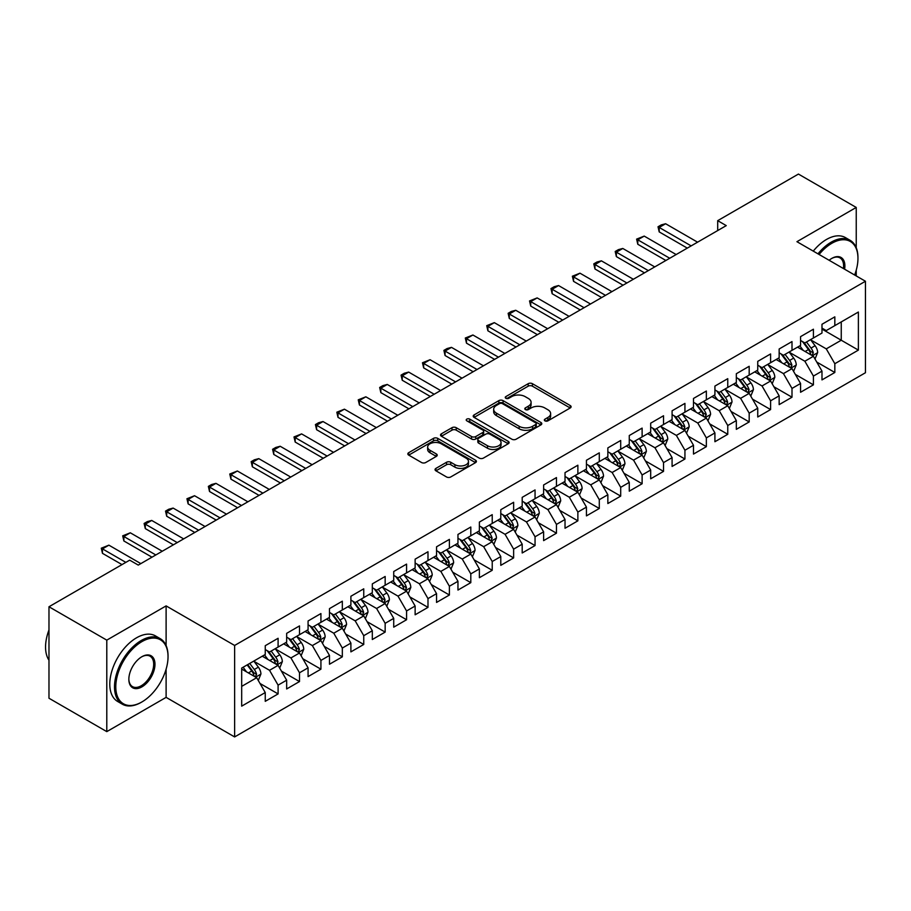 <?xml version="1.0" encoding="UTF-8"?>
<svg xmlns="http://www.w3.org/2000/svg" width="911" height="911" viewBox="0 0 911 911"><rect width="100%" height="100%" fill="white"/><g stroke="black" fill="none" stroke-linecap="round" stroke-linejoin="round"><path stroke-width="1.37" d="M544.96 420.859A2.084 1.196 0 0 0 547.898 420.859L570.229 407.969A2.972 1.72 0 0 0 571.106 406.75A2.972 1.72 0 0 0 570.229 405.543L532.4 383.69A2.972 1.72 0 0 0 528.198 383.69L505.867 396.592A2.084 1.196 0 0 0 505.252 397.435A2.084 1.196 0 0 0 505.867 398.289A2.084 1.196 0 0 0 508.805 398.289L511.697 396.615A9.509 5.489 0 0 1 525.146 396.615L528.3 398.437A9.509 5.489 0 0 1 531.09 402.32A9.509 5.489 0 0 1 528.3 406.204L525.408 407.877A2.084 1.196 0 0 0 524.804 408.72A2.084 1.196 0 0 0 525.408 409.574A2.084 1.196 0 0 0 528.357 409.574L531.25 407.9A9.509 5.489 0 0 1 544.698 407.9L547.853 409.722A9.509 5.489 0 0 1 550.631 413.605A9.509 5.489 0 0 1 547.853 417.489L544.96 419.162A2.084 1.196 0 0 0 544.345 420.005A2.084 1.196 0 0 0 544.96 420.859L544.96 419.162M435.925 468.391A2.972 1.72 0 0 0 435.059 469.609A2.972 1.72 0 0 0 435.925 470.828L446.538 476.954A2.972 1.72 0 0 0 450.74 476.954L475.542 462.629A2.972 1.72 0 0 0 476.419 461.421A2.972 1.72 0 0 0 475.542 460.203L437.713 438.362A2.972 1.72 0 0 0 433.511 438.362L408.709 452.676A2.972 1.72 0 0 0 407.843 453.894A2.972 1.72 0 0 0 408.709 455.113L421.531 462.515A2.972 1.72 0 0 0 425.733 462.515L436.346 456.388A2.972 1.72 0 0 0 437.223 455.17A2.972 1.72 0 0 0 436.346 453.951L429.992 450.285A7.948 4.589 0 0 1 427.658 447.039A7.948 4.589 0 0 1 432.566 442.803A7.948 4.589 0 0 1 441.231 443.794L466.136 458.176A7.948 4.589 0 0 1 468.47 461.421A7.948 4.589 0 0 1 463.562 465.658A7.948 4.589 0 0 1 454.896 464.667L450.74 462.264A2.972 1.72 0 0 0 446.538 462.264L435.925 468.391L435.925 470.828M166.109 645.557L166.109 605.895L106.792 640.137L48.978 606.76L129.704 560.151L138.267 565.093L726.261 225.621L717.697 220.667L717.697 230.563M166.109 605.895L234.628 645.455L865.45 281.248L865.45 372.736L234.628 736.931L234.628 645.455M856.238 247.746L856.238 207.446L796.931 241.688L865.45 281.248M856.238 207.446L798.423 174.069L717.697 220.667M511.902 439.216A2.972 1.72 0 0 0 516.116 439.216L540.918 424.89A2.972 1.72 0 0 0 541.783 423.683A2.972 1.72 0 0 0 540.918 422.465L503.077 400.624A2.972 1.72 0 0 0 498.875 400.624L474.073 414.938A2.972 1.72 0 0 0 473.208 416.156A2.972 1.72 0 0 0 474.073 417.375L511.902 439.216M467.65 421.303A2.084 1.196 0 0 1 469.769 421.599L469.769 419.128L508.224 441.334A2.972 1.72 0 0 1 509.101 442.552A2.972 1.72 0 0 1 508.224 443.759L483.434 458.085A2.972 1.72 0 0 1 479.22 458.085L441.391 436.244L441.391 433.807A2.972 1.72 0 0 0 440.525 435.025A2.972 1.72 0 0 0 441.391 436.244M441.391 433.807L452.004 427.68A2.972 1.72 0 0 1 456.206 427.68L471.556 436.54A2.972 1.72 0 0 0 475.758 436.54L482.796 432.474A2.972 1.72 0 0 0 483.673 431.267A2.972 1.72 0 0 0 482.796 430.049L466.819 420.825A2.084 1.196 0 0 1 466.216 419.982A2.084 1.196 0 0 1 467.502 418.866A2.084 1.196 0 0 1 469.769 419.128M821.984 329.087L841.252 340.224L841.252 321.925L858.378 312.029L834.829 325.626L834.829 316.857L821.984 324.27L821.984 333.05L813.421 337.992L813.421 329.213L800.564 336.637L800.564 345.406L792.001 350.359L792.001 341.579L779.156 348.993L779.156 357.772L770.592 362.715L770.592 353.946L757.747 361.36L757.747 370.139L749.184 375.081L749.184 366.302L736.327 373.726L736.327 382.495L727.764 387.448L727.764 378.669L714.919 386.082L714.919 394.862L706.355 399.804L706.355 391.024L693.499 398.449L693.499 407.228L684.935 412.171L684.935 403.391L672.09 410.804L672.09 419.584L663.527 424.526L663.527 415.758L650.682 423.171L650.682 431.951L642.118 436.893L642.118 428.113L629.262 435.538L629.262 444.306L620.698 449.26L620.698 440.48L607.853 447.893L607.853 456.673L599.29 461.615L599.29 452.847L586.445 460.26L586.445 469.04L577.87 473.982L577.87 465.202L565.025 472.627L565.025 481.395L556.462 486.349L556.462 477.569L543.616 484.982L543.616 493.762L535.053 498.704L535.053 489.924L522.197 497.349L522.197 506.129L513.633 511.071L513.633 502.291L500.788 509.704L500.788 518.484L492.225 523.438L492.225 514.658L479.38 522.071L479.38 530.851L470.805 535.793L470.805 527.014L457.96 534.438L457.96 543.218L449.396 548.16L449.396 539.38L436.551 546.794L436.551 555.573L427.988 560.516L427.988 551.747L415.131 559.16L415.131 567.94L406.568 572.882L406.568 564.103L393.723 571.527L393.723 580.296L385.159 585.249L385.159 576.469L372.314 583.883L372.314 592.662L363.751 597.605L363.751 588.825L350.894 596.25L350.894 605.029L342.331 609.971L342.331 601.192L329.486 608.616L329.486 617.385L320.923 622.338L320.923 613.558L308.077 620.972L308.077 629.752L299.503 634.694L299.503 625.914L286.658 633.339L286.658 642.118L278.094 647.061L278.094 638.281L265.249 645.694L265.249 654.474L241.688 668.07L241.688 706.15L265.249 692.554L256.686 677.716L241.688 669.061M858.378 312.029L858.378 350.109L834.829 363.705L826.266 348.867L810.744 339.905M816.734 362.043L834.829 372.485L834.829 363.705M834.829 372.485L821.984 379.898L821.984 371.13L813.421 376.072L804.857 361.234L789.325 352.272M795.326 374.398L813.421 384.852L813.421 376.072M813.421 384.852L800.564 392.265L800.564 383.485L792.001 388.428L783.437 373.601L767.916 364.639M773.906 386.765L792.001 397.207L792.001 388.428M792.001 397.207L779.156 404.632L779.156 395.852L770.592 400.794L762.029 385.957L746.496 376.995M752.497 399.132L770.592 409.574L770.592 400.794M770.592 409.574L757.747 416.987L757.747 408.208L749.184 413.161L740.609 398.323L725.088 389.361M731.089 411.487L749.184 421.941L749.184 413.161M749.184 421.941L736.327 429.354L736.327 420.575L727.764 425.517L719.2 410.69L703.679 401.728M709.669 423.854L727.764 434.296L727.764 425.517M727.764 434.296L714.919 441.721L714.919 432.941L706.355 437.884L697.792 423.046L682.259 414.084M688.26 436.21L706.355 446.663L706.355 437.884M706.355 446.663L693.499 454.077L693.499 445.297L684.935 450.25L676.372 435.412L660.851 426.45M666.841 448.576L684.935 459.019L684.935 450.25M684.935 459.019L672.09 466.443L672.09 457.664L663.527 462.606L654.963 447.768L639.431 438.806M645.432 460.943L663.527 471.386L663.527 462.606M663.527 471.386L650.682 478.799L650.682 470.03L642.118 474.973L633.544 460.135L618.022 451.173M624.024 473.299L642.118 483.752L642.118 474.973M642.118 483.752L629.262 491.166L629.262 482.386L620.698 487.339L612.135 472.502L596.614 463.54M602.604 485.665L620.698 496.108L620.698 487.339M620.698 496.108L607.853 503.532L607.853 494.753L599.29 499.695L590.727 484.857L575.194 475.895M581.195 498.032L599.29 508.475L599.29 499.695M599.29 508.475L586.445 515.888L586.445 507.12L577.87 512.062L569.307 497.224L553.786 488.262M559.775 510.388L577.87 520.841L577.87 512.062M577.87 520.841L565.025 528.255L565.025 519.475L556.462 524.417L547.898 509.591L532.377 500.629M538.367 522.755L556.462 533.197L556.462 524.417M556.462 533.197L543.616 540.622L543.616 531.842L535.053 536.784L526.478 521.946L510.957 512.984M516.958 535.121L535.053 545.564L535.053 536.784M535.053 545.564L522.197 552.977L522.197 544.197L513.633 549.151L505.07 534.313L489.549 525.351M495.538 547.477L513.633 557.919L513.633 549.151M513.633 557.919L500.788 565.344L500.788 556.564L492.225 561.506L483.661 546.68L468.129 537.706M474.13 559.844L492.225 570.286L492.225 561.506M492.225 570.286L479.38 577.699L479.38 568.931L470.805 573.873L462.241 559.035L446.72 550.073M452.721 572.199L470.805 582.653L470.805 573.873M470.805 582.653L457.96 590.066L457.96 581.286L449.396 586.24L440.833 571.402L425.312 562.44M431.302 584.566L449.396 595.008L449.396 586.24M449.396 595.008L436.551 602.433L436.551 593.653L427.988 598.595L419.424 583.757L403.892 574.795M409.893 596.933L427.988 607.375L427.988 598.595M427.988 607.375L415.131 614.788L415.131 606.02L406.568 610.962L398.005 596.124L382.483 587.162M388.473 609.288L406.568 619.742L406.568 610.962M406.568 619.742L393.723 627.155L393.723 618.375L385.159 623.318L376.596 608.491L361.063 599.529M367.065 621.655L385.159 632.097L385.159 623.318M385.159 632.097L372.314 639.522L372.314 630.742L363.751 635.684L355.176 620.846L339.655 611.885M345.656 634.022L363.751 644.464L363.751 635.684M363.751 644.464L350.894 651.877L350.894 643.098L342.331 648.051L333.768 633.213L318.246 624.251M324.236 646.377L342.331 656.831L342.331 648.051M342.331 656.831L329.486 664.244L329.486 655.464L320.923 660.407L312.359 645.58L296.827 636.607M302.828 658.744L320.923 669.186L320.923 660.407M320.923 669.186L308.077 676.611L308.077 667.831L299.503 672.773L290.939 657.936L275.418 648.974M281.408 671.1L299.503 681.553L299.503 672.773M299.503 681.553L286.658 688.967L286.658 680.187L278.094 685.14L269.531 670.302L254.01 661.34M259.999 683.466L278.094 693.909L278.094 685.14M278.094 693.909L265.249 701.333L265.249 692.554M265.249 649.532L269.531 652.003L278.094 647.061M241.688 686.37L256.686 677.716M286.658 637.165L290.939 639.636L299.503 634.694M269.531 670.302L278.094 665.36L262.243 656.205M286.658 680.187L278.094 665.36M308.077 624.809L312.359 627.28L320.923 622.338M290.939 657.936L299.503 652.993L283.663 643.849M308.077 667.831L299.503 652.993M329.486 612.443L333.768 614.914L342.331 609.971M312.359 645.58L320.923 640.627L305.071 631.482M329.486 655.464L320.923 640.627M350.894 600.076L355.176 602.558L363.751 597.605M333.768 633.213L342.331 628.271L326.491 619.116M350.894 643.098L342.331 628.271M372.314 587.72L376.596 590.191L385.159 585.249M355.176 620.846L363.751 615.904L347.9 606.76M372.314 630.742L363.751 615.904M393.723 575.353L398.005 577.825L406.568 572.882M376.596 608.491L385.159 603.537L369.308 594.393M393.723 618.375L385.159 603.537M415.131 562.998L419.424 565.469L427.988 560.516M398.005 596.124L406.568 591.182L390.728 582.027M415.131 606.02L406.568 591.182M436.551 550.631L440.833 553.102L449.396 548.16M419.424 583.757L427.988 578.815L412.136 569.671M436.551 593.653L427.988 578.815M457.96 538.264L462.241 540.735L470.805 535.793M440.833 571.402L449.396 566.46L433.556 557.304M457.96 581.286L449.396 566.46M479.38 525.909L483.661 528.38L492.225 523.438M462.241 559.035L470.805 554.093L454.965 544.949M479.38 568.931L470.805 554.093M500.788 513.542L505.07 516.013L513.633 511.071M483.661 546.68L492.225 541.726L476.373 532.582M500.788 556.564L492.225 541.726M522.197 501.175L526.478 503.658L535.053 498.704M505.07 534.313L513.633 529.371L497.793 520.215M522.197 544.197L513.633 529.371M543.616 488.82L547.898 491.291L556.462 486.349M526.478 521.946L535.053 517.004L519.202 507.86M543.616 531.842L535.053 517.004M565.025 476.453L569.307 478.924L577.87 473.982M547.898 509.591L556.462 504.637L540.622 495.493M565.025 519.475L556.462 504.637M586.445 464.098L590.727 466.569L599.29 461.615M569.307 497.224L577.87 492.282L562.03 483.126M586.445 507.12L577.87 492.282M607.853 451.731L612.135 454.202L620.698 449.26M590.727 484.857L599.29 479.915L583.439 470.771M607.853 494.753L599.29 479.915M629.262 439.364L633.544 441.835L642.118 436.893M612.135 472.502L620.698 467.559L604.858 458.404M629.262 482.386L620.698 467.559M650.682 427.008L654.963 429.48L663.527 424.526M633.544 460.135L642.118 455.193L626.267 446.037M650.682 470.03L642.118 455.193M672.09 414.642L676.372 417.113L684.935 412.171M654.963 447.768L663.527 442.826L647.675 433.682M672.09 457.664L663.527 442.826M693.499 402.275L697.792 404.746L706.355 399.804M676.372 435.412L684.935 430.47L669.095 421.315M693.499 445.297L684.935 430.47M714.919 389.919L719.2 392.39L727.764 387.448M697.792 423.046L706.355 418.103L690.504 408.959M714.919 432.941L706.355 418.103M736.327 377.553L740.609 380.024L749.184 375.081M719.2 410.69L727.764 405.737L711.924 396.592M736.327 420.575L727.764 405.737M757.747 365.186L762.029 367.668L770.592 362.715M740.609 398.323L749.184 393.381L733.332 384.226M757.747 408.208L749.184 393.381M779.156 352.83L783.437 355.301L792.001 350.359M762.029 385.957L770.592 381.014L754.741 371.87M779.156 395.852L770.592 381.014M800.564 340.463L804.857 342.935L813.421 337.992M783.437 373.601L792.001 368.648L776.161 359.503M800.564 383.485L792.001 368.648M821.984 328.108L826.266 330.579L834.829 325.626M804.857 361.234L813.421 356.292L797.569 347.137M821.984 371.13L813.421 356.292M48.978 606.76L48.978 698.236L106.792 731.624L166.109 697.37L234.628 736.931M106.792 640.137L106.792 731.624M856.238 275.931L856.238 270.111M826.266 348.867L841.252 340.224L858.378 350.109M166.109 697.37L166.109 669.186M545.791 421.155L547.853 419.96A9.509 5.489 0 0 0 550.631 416.076L550.631 413.605M531.09 402.32L531.09 404.791A9.509 5.489 0 0 1 528.3 408.675L526.239 409.87M570.195 407.991L532.4 386.173A2.972 1.72 0 0 0 528.198 386.173L506.698 398.585M540.872 424.913L503.077 403.095A2.972 1.72 0 0 0 498.875 403.095L474.119 417.397M535.657 424.526A2.084 1.196 0 0 0 536.272 423.683A2.084 1.196 0 0 0 535.657 422.829L502.451 403.653A2.084 1.196 0 0 0 499.513 403.653L496.461 405.418A9.509 5.489 0 0 0 493.671 409.301A9.509 5.489 0 0 0 496.461 413.184L519.156 426.291A9.509 5.489 0 0 0 532.616 426.291L535.657 424.526L535.657 426.997A2.084 1.196 0 0 0 536.272 426.154L536.272 423.683M493.671 409.301L493.671 411.772A9.509 5.489 0 0 0 496.461 415.655L496.461 413.184M535.657 426.997L532.616 428.762A9.509 5.489 0 0 1 519.156 428.762L496.461 415.655M441.436 436.267L452.004 430.151L452.004 427.68M483.673 431.267L483.673 433.738A2.972 1.72 0 0 1 482.796 434.946L475.758 439.011A2.972 1.72 0 0 1 471.556 439.011L456.206 430.151A2.972 1.72 0 0 0 452.004 430.151M469.769 421.599L508.19 443.782M487.476 445.73A7.948 4.589 0 0 0 496.142 446.732A7.948 4.589 0 0 0 501.05 442.484A7.948 4.589 0 0 0 498.716 439.239L489.947 434.171A2.972 1.72 0 0 0 485.745 434.171L478.696 438.237A2.972 1.72 0 0 0 477.831 439.455A2.972 1.72 0 0 0 478.696 440.673L487.476 445.73L487.476 448.212A7.948 4.589 0 0 0 496.142 449.203A7.948 4.589 0 0 0 501.05 444.955L501.05 442.484M477.831 439.455L477.831 441.926A2.972 1.72 0 0 0 478.696 443.145L478.696 440.673M487.476 448.212L478.696 443.145M468.47 461.421L468.47 463.893A7.948 4.589 0 0 1 463.562 468.129A7.948 4.589 0 0 1 454.896 467.138L450.74 464.735A2.972 1.72 0 0 0 446.538 464.735L435.97 470.85M427.658 447.039L427.658 449.51A7.948 4.589 0 0 0 429.992 452.756L429.992 450.285M436.312 456.411L429.992 452.756M475.508 462.651L437.713 440.833A2.972 1.72 0 0 0 433.511 440.833L408.743 455.136M815.003 359.036L817.657 352.557A8.028 4.635 -120 0 0 815.094 345.724L810.551 339.655M803.297 350.45L799.835 345.827M811.906 355.415L813.318 352.899A8.028 4.635 -120 0 0 811.029 348.07L806.474 342.001M803.878 342.377L809.503 349.881A4.088 2.357 60 0 1 810.243 351.122L813.318 352.899M802.466 341.568L808.456 349.551A8.028 4.635 60 0 1 810.756 354.379L810.915 354.846M691.153 245.89L659.2 227.443L659.2 231.895L658.027 226.771L661.238 224.915L665.622 223.742L697.575 242.178M687.293 248.111L659.2 231.895M665.622 223.742L659.2 227.443L658.027 226.771M793.583 371.392L796.248 364.924A8.028 4.635 -120 0 0 793.686 358.08L789.131 352.01M781.889 362.806L778.427 358.194M790.486 367.782L791.91 365.265A8.028 4.635 -120 0 0 789.609 360.437L785.066 354.368M782.469 354.743L788.083 362.236A4.088 2.357 60 0 1 788.824 363.478L791.91 365.265M781.057 353.923L787.047 361.918A8.028 4.635 60 0 1 789.336 366.746L789.507 367.213M772.175 383.759L774.828 377.279A8.028 4.635 -120 0 0 772.266 370.447L767.722 364.377M760.469 375.173L757.018 370.561M769.078 380.138L770.501 377.621A8.028 4.635 -120 0 0 768.201 372.793L763.657 366.723M761.061 367.099L766.675 374.603A4.088 2.357 60 0 1 767.415 375.844L770.501 377.621M759.649 366.29L765.627 374.284A8.028 4.635 60 0 1 767.927 379.113L768.087 379.568M669.733 258.257L637.791 239.809L637.791 244.262L636.607 239.126L644.214 236.097L676.156 254.545M665.884 260.478L637.791 244.262M644.214 236.097L637.791 239.809L636.607 239.126M648.325 270.613L616.371 252.176L616.371 256.617L615.198 251.493L618.41 249.637L622.794 248.464L654.747 266.912M644.464 272.844L616.371 256.617M622.794 248.464L616.371 252.176L615.198 251.493M854.643 275.008A36.941 21.329 120 0 0 857.957 258.382A36.941 21.329 120 0 0 831.834 243.294A36.941 21.329 120 0 0 819.091 254.488M817.976 253.839A37.852 21.853 -60 0 1 831.185 242.178A37.852 21.853 -60 0 1 850.111 240.31A37.852 21.853 -60 0 1 857.957 257.631A37.852 21.853 -60 0 1 857.957 258.007M829.124 260.273A18.471 10.67 -60 0 1 831.834 258.382L831.834 258.382A18.471 10.67 -60 0 1 844.611 269.212M843.415 268.529A17.56 10.135 120 0 0 839.976 257.881A17.56 10.135 120 0 0 831.504 258.576M813.261 251.117A37.852 21.853 -60 0 1 826.482 239.468A37.852 21.853 -60 0 1 845.408 237.589L850.111 240.31M141.262 702.324L141.911 701.948A36.941 21.329 120 0 0 168.034 656.706A36.941 21.329 120 0 0 141.911 641.617A36.941 21.329 120 0 0 115.788 686.871A36.941 21.329 120 0 0 141.911 701.948L141.262 702.324A37.852 21.853 -60 0 1 122.336 704.192A37.852 21.853 -60 0 1 116.54 673.867A37.852 21.853 -60 0 1 141.262 640.501A37.852 21.853 -60 0 1 160.188 638.634A37.852 21.853 -60 0 1 168.034 655.966A37.852 21.853 -60 0 1 168.034 656.33M141.911 656.706L141.911 656.706A18.471 10.67 -60 0 1 154.972 664.244A18.471 10.67 -60 0 1 141.911 686.871A18.471 10.67 -60 0 1 128.85 679.321A18.471 10.67 -60 0 1 141.911 656.706L141.911 656.706M128.85 678.946A17.56 10.135 120 0 0 132.482 686.621A17.56 10.135 120 0 0 141.262 685.755A17.56 10.135 120 0 0 152.741 670.28A17.56 10.135 120 0 0 150.053 656.205A17.56 10.135 120 0 0 141.581 656.899M48.978 660.213A37.852 21.853 -60 0 1 48.978 629.957M122.336 704.192L117.633 701.47A37.852 21.853 -60 0 1 111.825 671.145A37.852 21.853 -60 0 1 136.559 637.791A37.852 21.853 -60 0 1 155.485 635.912L160.188 638.634M750.766 396.126L753.42 389.646A8.028 4.635 -120 0 0 750.858 382.814L746.303 376.744M739.06 387.539L735.598 382.916M747.669 392.504L749.081 389.988A8.028 4.635 -120 0 0 746.792 385.159L742.237 379.09M739.641 379.466L745.255 386.97A4.088 2.357 60 0 1 746.007 388.211L749.081 389.988M738.229 378.646L744.219 386.64A8.028 4.635 60 0 1 746.519 391.468L746.678 391.935M729.347 408.481L732 402.002A8.028 4.635 -120 0 0 729.438 395.169L724.894 389.099M717.64 399.895L714.19 395.283M726.249 404.871L727.673 402.343A8.028 4.635 -120 0 0 725.372 397.526L720.829 391.445M718.232 391.832L723.846 399.325A4.088 2.357 60 0 1 724.587 400.567L727.673 402.343M716.82 391.013L722.81 399.007A8.028 4.635 60 0 1 725.099 403.835L725.27 404.302M626.905 282.979L594.963 264.532L594.963 268.984L593.79 263.86L597.001 262.004L601.385 260.831L633.339 279.267M623.056 285.2L594.963 268.984M601.385 260.831L594.963 264.532L593.79 263.86M605.496 295.346L573.554 276.898L573.554 281.351L572.37 276.215L579.977 273.186L611.919 291.634M601.647 297.567L573.554 281.351M579.977 273.186L573.554 276.898L572.37 276.215M707.938 420.848L710.591 414.368A8.028 4.635 -120 0 0 708.029 407.536L703.486 401.466M696.232 412.262L692.77 407.65M704.841 417.227L706.264 414.71A8.028 4.635 -120 0 0 703.964 409.882L699.409 403.812M696.813 404.188L702.438 411.692A4.088 2.357 60 0 1 703.178 412.934L706.264 414.71M695.4 403.379L701.39 411.373A8.028 4.635 60 0 1 703.691 416.19L703.85 416.657M584.088 307.702L552.134 289.254L552.134 293.706L550.961 288.582L554.173 286.726L558.557 285.553L590.51 304.001M580.227 309.934L552.134 293.706M558.557 285.553L552.134 289.254L550.961 288.582M686.518 433.215L689.183 426.735A8.028 4.635 -120 0 0 686.621 419.903L682.066 413.822M674.823 424.628L671.361 420.005M683.432 429.593L684.844 427.077A8.028 4.635 -120 0 0 682.544 422.248L678 416.179M675.404 416.555L681.018 424.048A4.088 2.357 60 0 1 681.77 425.3L684.844 427.077M673.992 415.735L679.982 423.729A8.028 4.635 60 0 1 682.271 428.557L682.441 429.024M562.668 320.068L530.726 301.621L530.726 306.073L529.542 300.937L537.148 297.908L569.09 316.356M558.819 322.289L530.726 306.073M537.148 297.908L530.726 301.621L529.542 300.937M665.11 445.57L667.763 439.091A8.028 4.635 -120 0 0 665.201 432.258L660.657 426.189M653.403 436.984L649.953 432.372M662.012 441.96L663.436 439.432A8.028 4.635 -120 0 0 661.135 434.615L656.592 428.534M653.996 428.922L659.61 436.415A4.088 2.357 60 0 1 660.35 437.656L663.436 439.432M652.583 428.102L658.562 436.096A8.028 4.635 60 0 1 660.862 440.924L661.022 441.38M541.259 332.424L509.306 313.988L509.306 318.44L508.133 313.304L511.344 311.448L515.74 310.275L547.682 328.723M537.399 334.656L509.306 318.44M515.74 310.275L509.306 313.988L508.133 313.304M643.701 457.937L646.355 451.457A8.028 4.635 -120 0 0 643.792 444.625L639.237 438.555M631.995 449.351L628.533 444.727M640.604 454.316L642.016 451.799A8.028 4.635 -120 0 0 639.727 446.971L635.172 440.901M632.576 441.277L638.201 448.781A4.088 2.357 60 0 1 638.941 450.023L642.016 451.799M631.164 440.469L637.153 448.451A8.028 4.635 60 0 1 639.454 453.279L639.613 453.746M519.851 344.791L487.897 326.343L487.897 330.795L486.725 325.671L494.32 322.642L526.273 341.078M515.99 347.023L487.897 330.795M494.32 322.642L487.897 326.343L486.725 325.671M622.281 470.304L624.935 463.824A8.028 4.635 -120 0 0 622.384 456.992L617.829 450.911M610.586 461.706L607.125 457.094M619.184 466.683L620.607 464.166A8.028 4.635 -120 0 0 618.307 459.338L613.763 453.268M611.167 453.644L616.781 461.137A4.088 2.357 60 0 1 617.521 462.378L620.607 464.166M609.755 452.824L615.745 460.818A8.028 4.635 60 0 1 618.034 465.646L618.205 466.113M498.431 357.158L466.489 338.71L466.489 343.162L465.305 338.027L472.911 334.997L504.853 353.445M494.582 359.378L466.489 343.162M472.911 334.997L466.489 338.71L465.305 338.027M600.873 482.659L603.526 476.18A8.028 4.635 -120 0 0 600.964 469.347L596.42 463.278M589.166 474.073L585.705 469.461M597.775 479.038L599.199 476.521A8.028 4.635 -120 0 0 596.899 471.693L592.344 465.623M589.747 465.999L595.373 473.504A4.088 2.357 60 0 1 596.113 474.745L599.199 476.521M588.335 465.191L594.325 473.185A8.028 4.635 60 0 1 596.625 478.013L596.785 478.469M477.022 369.513L445.069 351.077L445.069 355.518L443.896 350.393L447.107 348.537L451.492 347.364L483.445 365.812M473.162 371.745L445.069 355.518M451.492 347.364L445.069 351.077L443.896 350.393M579.464 495.026L582.118 488.547A8.028 4.635 -120 0 0 579.555 481.714L575 475.644M567.758 486.44L564.296 481.817M576.367 491.405L577.779 488.888A8.028 4.635 -120 0 0 575.479 484.06L570.935 477.99M568.339 478.366L573.953 485.87A4.088 2.357 60 0 1 574.704 487.112L577.779 488.888M566.927 477.546L572.917 485.54A8.028 4.635 60 0 1 575.217 490.369L575.376 490.835M455.602 381.88L423.661 363.432L423.661 367.885L422.476 362.76L430.083 359.731L462.025 378.167M451.754 384.1L423.661 367.885M430.083 359.731L423.661 363.432L422.476 362.76M558.044 507.381L560.698 500.902A8.028 4.635 -120 0 0 558.136 494.069L553.592 488M546.338 498.795L542.888 494.183M554.947 503.772L556.37 501.255A8.028 4.635 -120 0 0 554.07 496.427L549.527 490.346M546.93 490.733L552.544 498.226A4.088 2.357 60 0 1 553.284 499.467L556.37 501.255M545.518 489.913L551.497 497.907A8.028 4.635 60 0 1 553.797 502.735L553.956 503.202M434.194 394.247L402.241 375.799L402.241 380.251L401.068 375.116L404.279 373.259L408.675 372.087L440.617 390.534M430.345 396.467L402.241 380.251M408.675 372.087L402.241 375.799L401.068 375.116M536.636 519.748L539.289 513.269A8.028 4.635 -120 0 0 536.727 506.436L532.183 500.367M524.93 511.162L521.468 506.55M533.539 516.127L534.951 513.61A8.028 4.635 -120 0 0 532.662 508.782L528.107 502.713M525.51 503.088L531.136 510.593A4.088 2.357 60 0 1 531.876 511.834L534.951 513.61M524.098 502.28L530.088 510.274A8.028 4.635 60 0 1 532.388 515.091L532.548 515.558M412.785 406.602L380.832 388.166L380.832 392.607L379.659 387.482L382.871 385.626L387.255 384.453L419.208 402.901M408.925 408.834L380.832 392.607M387.255 384.453L380.832 388.166L379.659 387.482M515.216 532.115L517.869 525.636A8.028 4.635 -120 0 0 515.319 518.803L510.764 512.722M503.521 523.529L500.059 518.906M512.119 528.494L513.542 525.977A8.028 4.635 -120 0 0 511.242 521.149L506.698 515.079M504.102 515.455L509.716 522.96A4.088 2.357 60 0 1 510.456 524.201L513.542 525.977M502.69 514.635L508.68 522.629A8.028 4.635 60 0 1 510.969 527.458L511.139 527.924M391.366 418.969L359.424 400.521L359.424 404.974L358.239 399.838L365.846 396.809L397.788 415.257M387.517 421.189L359.424 404.974M365.846 396.809L359.424 400.521L358.239 399.838M493.808 544.471L496.461 537.991A8.028 4.635 -120 0 0 493.899 531.159L489.355 525.089M482.101 535.884L478.651 531.272M490.71 540.861L492.134 538.333A8.028 4.635 -120 0 0 489.833 533.516L485.278 527.435M482.682 527.822L488.307 535.315A4.088 2.357 60 0 1 489.048 536.556L492.134 538.333M481.281 527.002L487.26 534.996A8.028 4.635 60 0 1 489.56 539.824L489.719 540.291M369.957 431.336L338.004 412.888L338.004 417.34L336.831 412.205L344.426 409.176L376.38 427.623M366.097 433.556L338.004 417.34M344.426 409.176L338.004 412.888L336.831 412.205M472.399 556.837L475.052 550.358A8.028 4.635 -120 0 0 472.49 543.525L467.935 537.456M460.693 548.251L457.231 543.639M469.302 553.216L470.714 550.699A8.028 4.635 -120 0 0 468.425 545.871L463.87 539.802M461.273 540.177L466.887 547.682A4.088 2.357 60 0 1 467.639 548.923L470.714 550.699M459.861 539.369L465.851 547.352A8.028 4.635 60 0 1 468.152 552.18L468.311 552.647M348.537 443.691L316.595 425.243L316.595 429.696L315.422 424.572L318.634 422.715L323.018 421.542L354.971 439.979M344.688 445.923L316.595 429.696M323.018 421.542L316.595 425.243L315.422 424.572M450.979 569.204L453.632 562.725A8.028 4.635 -120 0 0 451.07 555.892L446.527 549.811M439.273 560.607L435.822 555.995M447.882 565.583L449.305 563.066A8.028 4.635 -120 0 0 447.005 558.238L442.461 552.168M439.865 552.544L445.479 560.037A4.088 2.357 60 0 1 446.219 561.278L449.305 563.066M438.453 551.724L444.443 559.718A8.028 4.635 60 0 1 446.732 564.547L446.891 565.014M327.129 456.058L295.187 437.61L295.187 442.063L294.002 436.927L301.609 433.898L333.551 452.346M323.28 458.279L295.187 442.063M301.609 433.898L295.187 437.61L294.002 436.927M429.571 581.56L432.224 575.08A8.028 4.635 -120 0 0 429.662 568.248L425.118 562.178M417.864 572.973L414.403 568.362M426.473 577.95L427.885 575.422A8.028 4.635 -120 0 0 425.596 570.593L421.041 564.524M418.445 564.9L424.07 572.404A4.088 2.357 60 0 1 424.811 573.645L427.885 575.422M417.033 564.091L423.023 572.085A8.028 4.635 60 0 1 425.323 576.914L425.483 577.369M305.72 468.413L273.767 449.977L273.767 454.43L272.594 449.294L275.805 447.438L280.189 446.265L312.143 464.712M301.86 470.645L273.767 454.43M280.189 446.265L273.767 449.977L272.594 449.294M408.151 593.926L410.815 587.447A8.028 4.635 -120 0 0 408.253 580.614L403.698 574.545M396.456 585.34L392.994 580.717M405.065 590.305L406.477 587.789A8.028 4.635 -120 0 0 404.177 582.96L399.633 576.891M397.037 577.267L402.651 584.771A4.088 2.357 60 0 1 403.402 586.012L406.477 587.789M395.625 576.458L401.614 584.441A8.028 4.635 60 0 1 403.903 589.269L404.074 589.736M284.3 480.78L252.358 462.332L252.358 466.785L251.174 461.661L254.385 459.804L258.781 458.632L290.723 477.068M280.451 483.001L252.358 466.785M258.781 458.632L252.358 462.332L251.174 461.661M386.742 606.282L389.396 599.814A8.028 4.635 -120 0 0 386.833 592.97L382.29 586.9M375.036 597.696L371.586 593.084M383.645 602.672L385.068 600.155A8.028 4.635 -120 0 0 382.768 595.327L378.224 589.258M375.628 589.633L381.242 597.126A4.088 2.357 60 0 1 381.982 598.368L385.068 600.155M374.216 588.813L380.194 596.807A8.028 4.635 60 0 1 382.495 601.636L382.654 602.103M262.892 493.147L230.939 474.699L230.939 479.152L229.766 474.016L237.372 470.987L269.314 489.435M259.031 495.368L230.939 479.152M237.372 470.987L230.939 474.699L229.766 474.016M365.334 618.649L367.987 612.169A8.028 4.635 -120 0 0 365.425 605.337L360.87 599.267M353.627 610.063L350.166 605.451M362.236 615.027L363.648 612.511A8.028 4.635 -120 0 0 361.36 607.683L356.805 601.613M354.208 601.989L359.834 609.493A4.088 2.357 60 0 1 360.574 610.734L363.648 612.511M352.796 601.18L358.786 609.174A8.028 4.635 60 0 1 361.086 614.003L361.246 614.458M241.483 505.503L209.53 487.066L209.53 491.507L208.357 486.383L211.568 484.527L215.953 483.354L247.906 501.802M237.623 507.734L209.53 491.507M215.953 483.354L209.53 487.066L208.357 486.383M343.914 631.016L346.567 624.536A8.028 4.635 -120 0 0 344.016 617.704L339.461 611.623M332.219 622.429L328.757 617.806M340.816 627.394L342.24 624.878A8.028 4.635 -120 0 0 339.94 620.049L335.396 613.98M332.8 614.356L338.414 621.86A4.088 2.357 60 0 1 339.154 623.101L342.24 624.878M331.388 613.536L337.377 621.53A8.028 4.635 60 0 1 339.666 626.358L339.837 626.825M220.063 517.869L188.121 499.422L188.121 503.874L186.937 498.75L194.544 495.721L226.486 514.157M216.214 520.09L188.121 503.874M194.544 495.721L188.121 499.422L186.937 498.75M322.505 643.371L325.159 636.891A8.028 4.635 -120 0 0 322.596 630.059L318.053 623.989M310.799 634.785L307.337 630.173M319.408 639.761L320.831 637.233A8.028 4.635 -120 0 0 318.531 632.416L313.976 626.335M311.38 626.722L317.005 634.215A4.088 2.357 60 0 1 317.745 635.457L320.831 637.233M309.968 625.903L315.958 633.897A8.028 4.635 60 0 1 318.258 638.725L318.417 639.192M198.655 530.236L166.702 511.788L166.702 516.241L165.529 511.105L168.74 509.249L173.124 508.076L205.077 526.524M194.795 532.457L166.702 516.241M173.124 508.076L166.702 511.788L165.529 511.105M301.097 655.738L303.75 649.258A8.028 4.635 -120 0 0 301.188 642.426L296.633 636.356M289.391 647.152L285.929 642.54M297.999 652.117L299.412 649.6A8.028 4.635 -120 0 0 297.111 644.772L292.568 638.702M289.971 639.078L295.585 646.582A4.088 2.357 60 0 1 296.337 647.823L299.412 649.6M288.559 638.269L294.549 646.263A8.028 4.635 60 0 1 296.849 651.08L297.009 651.547M177.235 542.592L145.293 524.144L145.293 528.596L144.109 523.472L147.32 521.616L151.716 520.443L183.658 538.891M173.386 544.824L145.293 528.596M151.716 520.443L145.293 524.144L144.109 523.472M279.677 668.105L282.33 661.625A8.028 4.635 -120 0 0 279.768 654.793L275.224 648.712M267.971 659.518L264.52 654.895M276.58 664.483L278.003 661.967A8.028 4.635 -120 0 0 275.703 657.138L271.159 651.069M268.563 651.445L274.177 658.938A4.088 2.357 60 0 1 274.917 660.19L278.003 661.967M267.151 650.625L273.129 658.619A8.028 4.635 60 0 1 275.429 663.447L275.589 663.914M155.827 554.958L123.873 536.511L123.873 540.963L122.7 535.827L130.307 532.798L162.249 551.246M151.966 557.179L123.873 540.963M130.307 532.798L123.873 536.511L122.7 535.827M258.269 680.46L260.922 673.981A8.028 4.635 -120 0 0 258.36 667.148L253.816 661.079M246.562 671.874L243.1 667.262M255.171 676.85L256.583 674.322A8.028 4.635 -120 0 0 254.294 669.505L249.739 663.424M247.735 664.586L252.768 671.305A4.088 2.357 60 0 1 253.509 672.546L256.583 674.322M247.177 664.916L251.721 670.986A8.028 4.635 60 0 1 254.021 675.814L254.18 676.269M125.843 562.372L102.465 548.877L102.465 553.33L101.292 548.194L108.887 545.165L140.841 563.613M121.994 564.604L102.465 553.33M108.887 545.165L102.465 548.877L101.292 548.194M547.853 419.96L547.853 417.489M525.408 409.574L525.408 407.877M528.3 408.675L528.3 406.204M505.867 398.289L505.867 396.592M528.198 386.173L528.198 383.69M532.4 386.173L532.4 383.69M570.229 407.969L570.229 405.543M474.073 417.375L474.073 414.938M498.875 403.095L498.875 400.624M503.077 403.095L503.077 400.624M540.918 424.89L540.918 422.465M519.156 428.762L519.156 426.291M532.616 428.762L532.616 426.291M456.206 430.151L456.206 427.68M471.556 439.011L471.556 436.54M475.758 439.011L475.758 436.54M482.796 434.946L482.796 432.474M508.224 443.759L508.224 441.334M446.538 464.735L446.538 462.264M450.74 464.735L450.74 462.264M454.896 467.138L454.896 464.667M436.346 456.388L436.346 453.951M408.709 455.113L408.709 452.676M433.511 440.833L433.511 438.362M437.713 440.833L437.713 438.362M475.542 462.629L475.542 460.203M812.407 355.711L817.6 352.716M811.029 348.07L815.094 345.724M805.108 351.487L808.456 349.551M790.999 368.067L796.191 365.072M789.609 360.437L793.686 358.08M783.688 363.853L787.047 361.918M769.59 380.434L774.783 377.439M768.201 372.793L772.266 370.447M762.279 376.22L765.627 374.284M748.17 392.8L753.363 389.794M746.792 385.159L750.858 382.814M740.871 388.576L744.219 386.64M726.762 405.156L731.954 402.161M725.372 397.526L729.438 395.169M719.451 400.942L722.81 399.007M705.342 417.523L710.534 414.528M703.964 409.882L708.029 407.536M698.042 413.309L701.39 411.373M683.933 429.89L689.126 426.883M682.544 422.248L686.621 419.903M676.622 425.665L679.982 423.729M662.525 442.245L667.717 439.25M661.135 434.615L665.201 432.258M655.214 438.032L658.562 436.096M641.105 454.612L646.298 451.617M639.727 446.971L643.792 444.625M633.805 450.387L637.153 448.451M619.696 466.967L624.889 463.972M618.307 459.338L622.384 456.992M612.386 462.754L615.745 460.818M598.276 479.334L603.469 476.339M596.899 471.693L600.964 469.347M590.977 475.121L594.325 473.185M576.868 491.701L582.061 488.695M575.479 484.06L579.555 481.714M569.557 487.476L572.917 485.54M555.459 504.056L560.652 501.061M554.07 496.427L558.136 494.069M548.149 499.843L551.497 497.907M534.04 516.423L539.232 513.428M532.662 508.782L536.727 506.436M526.74 512.21L530.088 510.274M512.631 528.79L517.824 525.784M511.242 521.149L515.319 518.803M505.32 524.565L508.68 522.629M491.211 541.145L496.404 538.15M489.833 533.516L493.899 531.159M483.912 536.932L487.26 534.996M469.803 553.512L474.995 550.517M468.425 545.871L472.49 543.525M462.492 549.287L465.851 547.352M448.394 565.879L453.587 562.873M447.005 558.238L451.07 555.892M441.083 561.654L444.443 559.718M426.974 578.234L432.167 575.24M425.596 570.593L429.662 568.248M419.675 574.021L423.023 572.085M405.566 590.601L410.759 587.606M404.177 582.96L408.253 580.614M398.255 586.377L401.614 584.441M384.157 602.957L389.35 599.962M382.768 595.327L386.833 592.97M376.847 598.743L380.194 596.807M362.737 615.324L367.93 612.329M361.36 607.683L365.425 605.337M355.438 611.11L358.786 609.174M341.329 627.69L346.522 624.684M339.94 620.049L344.016 617.704M334.018 623.466L337.377 621.53M319.909 640.046L325.102 637.051M318.531 632.416L322.596 630.059M312.61 635.832L315.958 633.897M298.501 652.413L303.693 649.418M297.111 644.772L301.188 642.426M291.19 648.199L294.549 646.263M277.092 664.779L282.285 661.773M275.703 657.138L279.768 654.793M269.781 660.555L273.129 658.619M255.672 677.135L260.865 674.14M254.294 669.505L258.36 667.148M248.373 672.922L251.721 670.986M857.957 258.382L857.957 257.631M168.034 656.706L168.034 655.966"/></g></svg>
